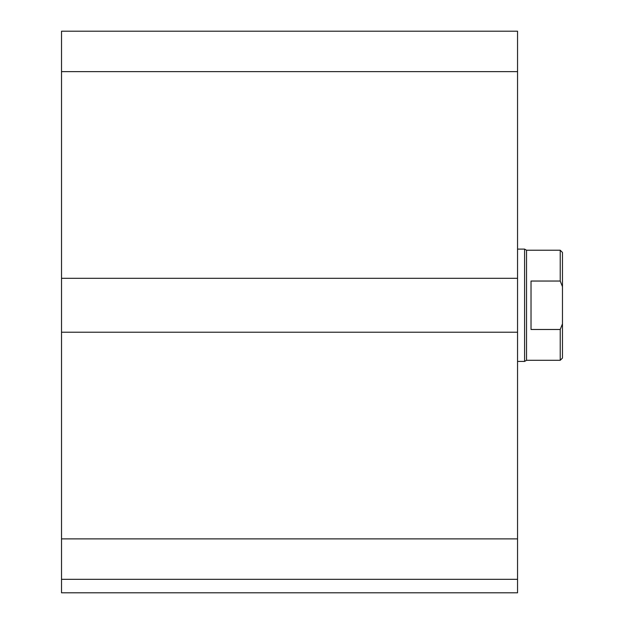 <?xml version="1.0" encoding="UTF-8"?>
<svg xmlns="http://www.w3.org/2000/svg" width="624" height="624" viewBox="0 0 624 624"><rect width="100%" height="100%" fill="white"/><g stroke="black" fill="none" stroke-linecap="round" stroke-linejoin="round"><path stroke-width="0.94" d="M517.546 579.322L61.526 579.322L61.526 592.8L517.546 592.8L517.546 31.2L61.526 31.2L61.526 71.635L517.546 71.635M61.526 579.322L61.526 332.218L517.546 332.218M61.526 332.218L61.526 278.304L517.546 278.304M61.526 278.304L61.526 71.635M531.024 281.042L560.227 281.042L562.474 286.705L562.474 323.817L560.227 329.48L531.024 329.48L531.024 281.042M562.474 286.705L562.474 252.47L560.227 250.224L560.227 281.042M560.227 329.48L560.227 360.298L562.474 358.051L562.474 323.817M560.227 250.224L526.531 250.224L526.531 360.298L560.227 360.298M517.546 249.101L524.589 249.101L524.589 361.421L517.546 361.421M61.526 538.886L517.546 538.886M526.531 250.224L524.589 249.101M526.531 360.298L524.589 361.421"/></g></svg>
